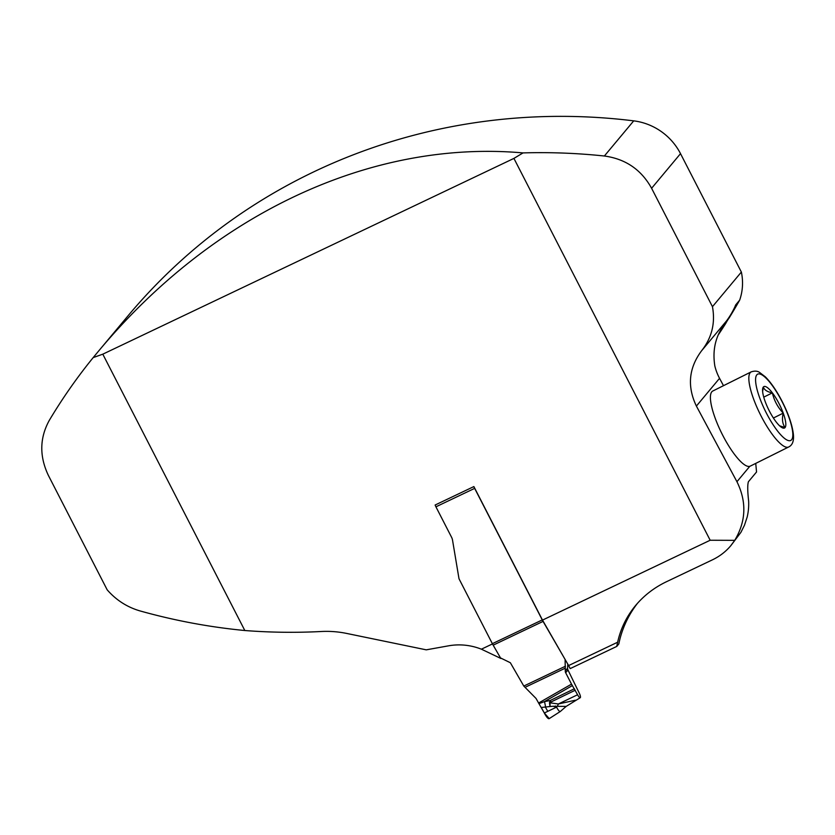 <?xml version="1.0" encoding="UTF-8"?>
<svg xmlns="http://www.w3.org/2000/svg" width="835" height="835" viewBox="0 0 835 835"><rect width="100%" height="100%" fill="white"/><g stroke="black" fill="none" stroke-linecap="round" stroke-linejoin="round"><path stroke-width="1.25" d="M567.79 664.117L567.591 668.261A3.455 3.319 -140.1 0 0 567.977 669.973L579.146 692.893A4.321 1.106 64.5 0 1 580.231 697.716L566.182 706.389L553.25 706.285L556.569 707.109L544.326 712.996L541.278 707.475L550.046 706.525L550.004 702.83L558.375 703.978L575.336 700.221M538.544 703.06L571.516 684.126L572.361 685.598L544.483 701.598L538.972 703.665L536.258 698.843A2.474 2.369 39.9 0 0 535.809 698.217L523.795 686.057L510.352 662.74L500.499 657.917L493.172 645.163A9.874 2.536 64.5 0 1 492.358 643.681L459.219 579.187A2.964 2.839 -140.1 0 1 458.926 578.321L452.539 540.182A9.874 9.477 39.9 0 0 451.578 537.281L435.922 506.814L474.656 488.371L542.259 619.925A9.874 2.536 64.5 0 0 543.063 621.407L565.222 659.65M571.516 684.126L565.66 672.739A3.455 3.319 39.9 0 1 565.285 671.027L565.118 659.775M435.922 506.814A3.945 1.012 64.5 0 1 435.139 505.018L473.873 486.575A3.945 1.012 64.5 0 0 474.656 488.371M572.361 685.598L577.59 694.751A4.321 1.106 64.5 0 0 580.231 697.716M545.558 706.953A6.91 0.637 -100.8 0 0 544.483 701.598L550.077 700.575A4.937 1.148 -115.9 0 1 550.923 702.037L550.004 702.83A4.937 0.929 -6.5 0 0 549.482 702.872L550.014 706.525M566.182 706.389L560.368 711.441A5.741 1.472 -115.5 0 1 560.327 711.483A5.741 1.472 -115.5 0 1 556.569 707.109M538.972 703.665L544.347 713.038L549.232 718.601M574.407 688.75L550.077 700.575L549.482 702.872M550.046 706.525L553.25 706.253M577.59 694.751L558.375 703.978L557.529 705.93M560.327 711.483L549.19 718.632A7.411 1.9 -115.5 0 1 544.326 712.996M97.841 351.973L127.818 316.068A594.979 571.057 39.9 0 1 633.713 120.856A59.254 56.874 -140.1 0 1 680.515 153.65L651.603 188.282C641.301 169.672 625.551 158.911 604.373 156.009C577.298 153.149 550.182 152.116 523.023 152.909C371.126 139.508 212.664 213.697 97.841 351.973L93.186 357.599C77.07 377.42 62.448 398.326 49.317 420.329C39.589 437.957 39.297 456.348 48.43 475.512L107.172 589.823C116.201 600.156 127.202 607.212 140.186 610.97C174.682 620.614 209.554 627.137 244.822 630.519A597.442 573.426 39.9 0 0 321.392 631.5A99.741 95.733 -140.1 0 1 346.671 633.431L426.247 649.839L448.572 645.82A60.235 57.813 -140.1 0 1 481.398 649.192L492.483 643.91M651.603 188.282L712.453 306.675C715.47 323.041 711.858 337.716 701.64 350.71C688.739 367.964 686.996 386.417 696.39 406.071L719.551 378.328A51.352 49.286 -140.1 0 1 714.843 366.001C712.558 351.744 714.917 339.073 721.92 327.988A594.979 571.057 39.9 0 1 721.388 328.813M721.774 328.186L725.772 323.375A51.352 49.286 39.9 0 1 729.205 317.853A594.979 571.057 -140.1 0 0 739.653 300.162L735.802 304.775A594.979 571.057 39.9 0 1 735.353 305.558M729.205 317.853L726.596 320.817C730.27 315.87 733.339 310.526 735.802 304.775L735.614 305.057M739.653 300.162A54.317 52.125 -140.1 0 0 741.365 272.053L712.453 306.675M718.517 334.543A594.979 571.057 -140.1 0 0 725.772 323.375M680.515 153.65L741.365 272.053M755.727 463.404L756.552 471.973L748.41 481.722C747.45 484.77 747.523 491.21 748.63 501.042A59.254 56.874 39.9 0 1 747.148 517.147L744.486 525.194L740.916 532.344L730.802 545.693M473.873 486.575L542.5 620.102L710.167 540.245L513.922 158.399L102.799 354.176L244.822 630.519M542.5 620.102L568.614 665.568L617.639 642.219C620.655 628.557 626.657 616.303 635.633 605.448C644.025 595.48 654.254 587.59 666.33 581.786L712.432 559.836C719.676 556.36 725.813 551.622 730.844 545.641L734.727 540.339L710.167 540.245M637.512 603.277C629.496 613.579 623.724 625.144 620.196 637.961L619.351 641.416A98.749 94.783 -140.1 0 0 618.839 643.921L616.752 646.426A98.749 94.783 39.9 0 1 617.639 642.219M568.614 665.568L570.18 668.605L616.752 646.426M712.787 391.02A41.969 10.855 63.5 0 0 721.388 432.613A41.969 10.855 63.5 0 0 749.788 466.316A41.969 10.855 63.5 0 0 750.227 466.139L788.647 446.996A41.969 10.855 -116.5 0 1 788.209 447.174A41.969 10.855 -116.5 0 1 759.808 413.461A41.969 10.855 -116.5 0 1 751.208 371.867L712.787 391.02M719.551 378.328L723.496 385.686M696.39 406.071L736.94 481.711C746.814 501.804 746.083 521.353 734.727 540.339M93.186 357.599L102.799 354.176M513.922 158.399L523.023 152.909M481.398 649.192L500.916 658.491M762.637 391.563L763.336 387.033A23.13 5.981 -116.5 0 1 772.375 392.857L763.754 397.147M772.375 392.857A23.13 5.981 -116.5 0 1 783.23 413.127C777.729 407.282 774.108 400.529 772.375 392.857C767.323 391.918 764.317 389.976 763.336 387.033A23.13 5.981 -116.5 0 0 762.564 390.206A23.13 5.981 -116.5 0 0 765.163 401.489A23.13 5.981 -116.5 0 0 776.018 421.758A23.13 5.981 -116.5 0 0 780.85 426.883A23.13 5.981 -116.5 0 0 785.057 427.572C782.416 423.762 781.81 418.94 783.23 413.127A23.13 5.981 -116.5 0 1 785.057 427.572L779.556 425.777M783.23 413.127L773.408 418.022M545.328 706.974L547.656 711.138M565.41 668.104L525.069 687.32M492.358 643.681L542.259 619.925M523.795 686.057L565.472 666.205M543.063 621.407L493.172 645.163M575.252 690.211L550.923 702.037M565.285 671.027L567.591 668.261M567.977 669.973L565.66 672.739M555.536 706.013L554.837 706.327M604.373 156.009L633.713 120.856M726.596 320.817L701.64 350.71M736.94 481.711L749.788 466.316M780.861 399.328A37.032 9.582 63.5 0 0 755.811 383.192A37.032 9.582 63.5 0 0 785.912 439.398A37.032 9.582 63.5 0 0 780.861 399.328M788.647 446.996C792.78 445.003 794.283 440.233 793.177 432.707C791.684 422.959 787.603 411.759 780.944 399.12C775.778 389.538 770.569 382.106 765.309 376.825L759.526 372.4C757.428 370.928 754.652 370.75 751.208 371.867"/></g></svg>
